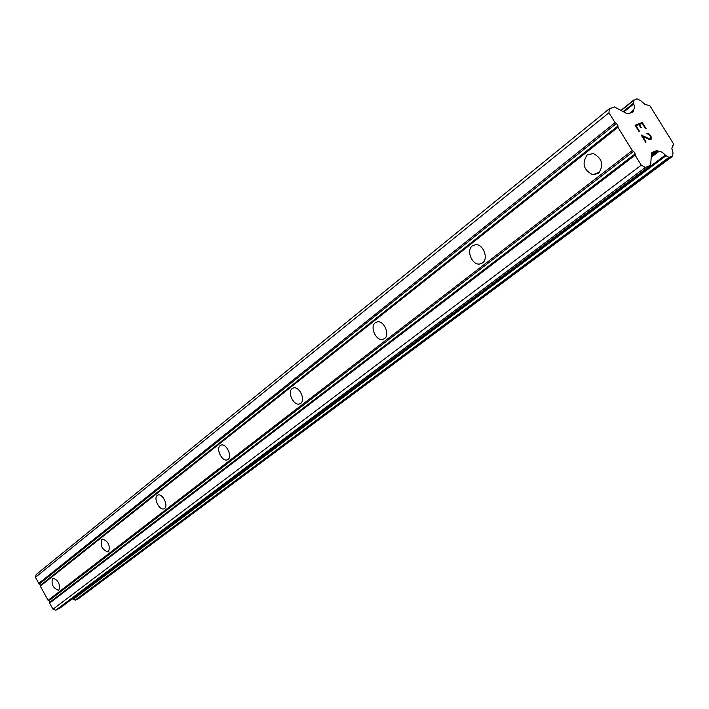 <?xml version="1.0" encoding="UTF-8"?>
<svg xmlns="http://www.w3.org/2000/svg" width="709" height="709" viewBox="0 0 709 709"><rect width="100%" height="100%" fill="white"/><g stroke="black" fill="none" stroke-linecap="round" stroke-linejoin="round"><path stroke-width="1.06" d="M52.519 578.411L52.953 578.163C58.36 580.21 60.354 584.172 58.918 590.039L58.519 590.269C53.113 588.275 51.119 584.322 52.519 578.411M101.795 539.372L102.362 539.062C108.264 541.18 110.356 545.372 108.628 551.655L108.114 551.939C102.211 549.892 100.102 545.7 101.795 539.372M157.274 495.431L158.01 495.042C162.485 493.172 168.68 505.783 164.585 508.442L163.921 508.805C159.454 510.728 153.215 498.17 157.274 495.431M220.189 445.589L221.181 445.084C226.286 443.196 232.641 456.428 228.068 459.423L227.164 459.893C222.077 461.869 215.651 448.682 220.189 445.589M292.152 388.585L293.553 387.92C299.393 386.121 305.792 399.973 300.678 403.35L299.402 403.97C293.579 405.894 287.065 392.077 292.152 388.585M375.265 322.755L377.348 321.851C384.048 320.371 390.26 334.781 384.553 338.574L382.656 339.425C375.965 341.091 369.575 326.681 375.265 322.755M472.336 245.863L475.712 244.658C483.308 244.011 488.802 258.714 482.537 262.915L479.452 264.067C471.831 265.006 466.052 250.242 472.336 245.863M587.194 154.89L593.353 153.507C602.358 158.55 604.077 165.162 598.502 173.359L592.857 174.768C583.551 170.054 581.664 163.424 587.194 154.89M646.067 128.621L642.292 122.524L646.085 128.613L645.607 128.799L642.265 123.393L639.385 124.492L641.22 127.434L639.385 124.492M641.22 127.434L640.741 127.611L638.915 124.66L636.017 125.768L639.385 131.183L638.906 131.369L635.113 125.236L642.31 122.515L635.122 125.245M639.367 131.192L636.017 125.768M646.874 133.522L649.515 135.109L650.694 137.023L650.951 138.078L649.967 139.035L641.14 134.994M647.299 133.363L648.31 133.593L647.29 133.372M648.31 133.593L648.965 133.983L648.292 133.602M648.974 133.974L649.949 134.87L648.965 133.983M649.949 134.87L651.208 136.899L649.94 134.887M651.208 136.899L651.491 138.051L651.19 136.908M651.491 138.051L651.456 138.725L651.474 138.06M651.084 139.496L649.382 139.531L642.514 136.288L646.085 142.066L645.615 142.243L641.122 134.967L649.036 138.804L650.605 138.778M642.531 136.279L646.094 142.057M633.421 110.17L634.688 107.546L633.562 103.186L633.713 100.403L636.921 98.799L640.644 100.616L644.942 104.374L649.878 105.721L673.55 143.918L671.831 148.358L672.992 152.86L672.637 156.255L668.933 157.336L666.052 155.705L662.206 152.196L656.516 150.645L651.979 152.462L651.491 153.277L650.64 165.259L645.35 167.448L641.264 165.162L635.104 155.174L635.175 153.835L633.624 151.318L632.26 150.547L617.92 127.274L618 125.954L616.458 123.446L615.084 122.675L608.969 112.749L609.226 108.831L614.446 106.935L627.04 113.679L628.139 113.865L632.729 112.173L633.421 110.17L629.362 113.413M609.226 108.831L36.159 574.556L35.45 577.312L38.773 583.356L40.546 585.235L40.307 586.157L48.079 600.319L49.018 600.665L49.86 602.198L49.63 603.129L52.962 609.199L55.754 610.236L60.194 607.932M72.478 598.742L75.163 600.151L78.256 598.83M632.26 150.547L48.079 600.319M617.92 127.274L40.307 586.157M633.624 151.318L49.018 600.665M635.175 153.835L49.86 602.198M635.104 155.174L49.63 603.129M641.264 165.162L52.962 609.199M645.35 167.448L55.754 610.236M658.129 151.114L651.349 156.237M658.945 151.451L651.305 157.212M633.261 110.879L630.709 112.917M608.969 112.749L35.45 577.312M615.084 122.675L38.773 583.356M616.458 123.446L39.704 583.711M618 125.954L40.546 585.235M650.481 165.348L59.937 608.127M656.516 150.645L651.429 154.491M657.606 150.813L651.385 155.519M665.37 155.085L72.735 599.061M666.052 155.705L73.169 599.406M668.933 157.336L75.163 600.151M669.748 157.46L75.766 600.133M672.531 156.326L78.07 598.963M633.819 100.04L621.093 110.285M633.713 100.403L621.288 110.4M633.562 103.186L623.211 111.49M633.757 103.975L623.902 111.889M633.234 111.393L631.843 112.501M592.857 174.768L599.92 171.941M479.452 264.067L482.926 262.587M382.656 339.425L384.562 338.574M299.402 403.97L300.554 403.439M227.164 459.893L227.899 459.547M163.921 508.805L164.417 508.566M650.64 165.259L60.07 608.038M672.637 156.255L78.167 598.91M673.266 145.691L672.522 146.249M633.935 99.907L621.066 110.267"/></g></svg>

